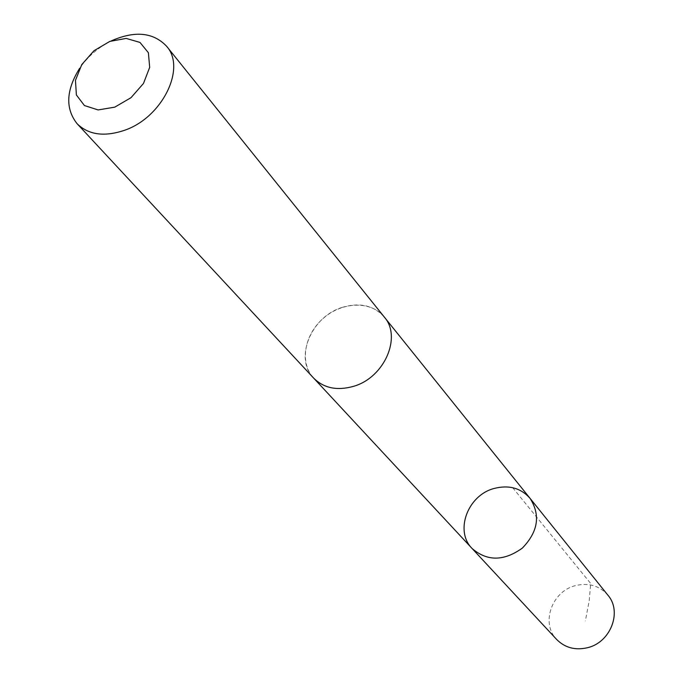 <?xml version="1.0" encoding="UTF-8"?>
<svg xmlns="http://www.w3.org/2000/svg" width="683" height="683" viewBox="0 0 683 683"><rect width="100%" height="100%" fill="white"/><g stroke="black" fill="none" stroke-linecap="round" stroke-linejoin="round"><path stroke-width="0.51" stroke-dasharray="3.42 2.56" d="M607.947 595.235C599.478 585.681 588.626 582.479 575.41 585.63C551.838 591.29 540.501 623.366 556.73 639.536M342.388 307.341C311.2 316.485 293.792 358.43 313.668 378.109C323.844 388.2 337.146 390.941 353.572 386.313C384.358 377.631 402.039 336.958 384.281 317.032C373.857 305.455 359.898 302.219 342.388 307.341M472.073 548.475C454.408 530.922 467.753 495.269 494.065 488.482C508.818 484.691 520.813 487.978 530.042 498.334M384.802 317.689L384.281 317.032C371.339 300.691 342.542 301.442 323.511 318.133C304.251 334.559 299.35 362.946 313.659 378.117L314.24 378.724M111.423 40.818C98.472 47.247 87.876 56.407 79.646 68.309M512.668 487.688L590.693 583.487L589.241 600.519L585.374 620.89"/><path stroke-width="1.02" d="M494.065 488.482C508.818 484.691 520.813 487.978 530.042 498.334C540.705 515.119 538.153 531.69 522.384 548.065C503.917 561.315 487.141 561.452 472.073 548.475C454.408 530.922 467.753 495.269 494.065 488.482M556.73 639.536C565.029 647.825 575.325 650.54 587.645 647.68C610.687 642.319 622.375 611.652 607.947 595.235L530.042 498.334C540.705 515.119 538.153 531.69 522.384 548.065C503.917 561.315 487.141 561.452 472.073 548.475L556.73 639.536M79.646 68.309C66.038 90.139 65.184 108.606 77.102 123.708L313.659 378.117C323.844 388.209 337.146 390.949 353.572 386.322C384.367 377.639 402.056 336.958 384.29 317.032L166.618 46.282C153.385 32.314 134.986 30.496 111.423 40.818M77.102 123.708C88.457 134.85 104.2 137.07 124.332 130.359C162.11 117.715 186.519 68.189 166.618 46.282M114.778 107.146L131.008 97.678L143.481 83.446L149.679 67.369L148.39 52.728L139.972 42.423L126.201 38.419L109.818 41.398L93.998 50.73L81.764 64.595L75.463 80.346L76.385 94.963L84.436 105.549L98.13 109.937L114.778 107.146M314.24 378.724L472.073 548.475M384.802 317.689L530.042 498.334"/></g></svg>

